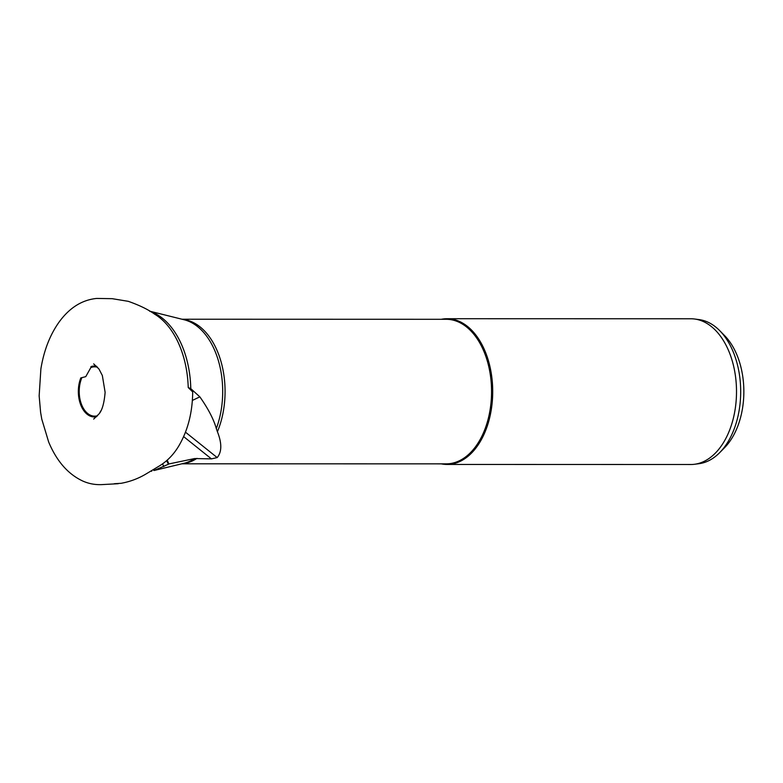 <?xml version="1.0" encoding="UTF-8"?>
<svg xmlns="http://www.w3.org/2000/svg" width="783" height="783" viewBox="0 0 783 783"><rect width="100%" height="100%" fill="white"/><g stroke="black" fill="none" stroke-linecap="round" stroke-linejoin="round"><path stroke-width="1.17" d="M167.19 460.189L168.922 463.937L168.404 464.221L166.73 460.6M166.613 460.707L168.404 464.221M168.276 464.309L153.908 470.524L153.448 469.536M162.561 463.888L163.804 466.57M181.959 463.8L446.241 463.859A72.281 45.306 -90 0 0 466.316 456.381A72.281 45.306 -90 0 0 490.373 375.145A72.281 45.306 -90 0 0 446.271 319.298L181.999 319.229M441.26 463.859A72.868 45.668 -90 0 0 447.024 464.446A72.868 45.668 -90 0 0 467.265 456.9A72.868 45.668 -90 0 0 491.518 375.008A72.868 45.668 -90 0 0 447.064 318.71A72.868 45.668 -90 0 0 441.299 319.298M447.064 318.71L690.86 318.769A72.868 45.668 90 0 1 694.531 319.004A72.868 45.668 90 0 1 735.697 377.935A72.868 45.668 90 0 1 711.062 456.969A72.868 45.668 90 0 1 694.501 464.27A72.868 45.668 90 0 1 690.821 464.505L447.024 464.446M694.501 464.27L699.013 463.693A72.281 45.306 -90 0 0 719.665 452.662A72.281 45.306 -90 0 0 719.694 330.632A72.281 45.306 -90 0 0 699.043 319.591L694.531 319.004M185.483 432.187L217.185 457.585C221.912 451.86 221.981 443.237 217.41 431.717L216.323 428.555C213.642 419.179 208.141 408.609 199.841 396.844L190.788 388.652L188.233 387.536A82.538 51.727 -90 0 0 154.75 314.237A82.538 51.727 -90 0 0 154.554 314.12M190.788 388.652A81.863 51.306 -90 0 0 149.905 311.331M168.922 463.937L194.654 458.554A72.594 45.502 -90 0 1 184.191 463.242L153.908 470.524M151.657 471.307L151.403 470.759M194.654 458.554L211.43 458.877L183.653 436.62M217.185 457.585L211.43 458.877M719.665 452.662L724.52 447.739A66.457 41.656 -90 0 0 724.549 335.555L719.694 330.632M188.233 387.536L192.696 391.921C192.481 412.171 188.018 429.887 179.297 445.087C174.041 454.189 167.288 461.207 159.057 466.139L146.568 473.646C138.699 478.442 130.193 481.662 121.042 483.317C107.555 484.051 118.38 483.63 118.272 483.708L101.477 484.628C94.851 484.853 88.645 483.659 82.841 481.065C68.121 474.234 56.738 461.236 48.683 442.072L41.783 419.159L40.608 412.357L39.15 395.846L40.892 368.852C43.887 350.618 49.887 335.114 58.891 322.351C69.325 307.866 81.941 299.899 96.72 298.431L112.184 298.675L128.275 301.328C139.452 305.253 148.271 309.559 154.75 314.237M97.601 367.286A24.655 15.454 -90 0 0 90.828 367.609L85.758 376.652L80.806 377.915A25.457 15.954 -90 0 0 78.359 392.714A25.457 15.954 -90 0 0 96.691 416.664M96.7 366.317A25.457 15.954 -90 0 0 91.004 366.581L90.828 367.609M99.774 412.729L100.811 410.889M81.814 377.798A24.655 15.454 -90 0 0 81.794 405.134A24.655 15.454 -90 0 0 97.591 415.704M216.323 428.555A72.594 45.502 -90 0 0 184.23 319.787L149.622 311.164M217.41 431.717A72.281 45.306 -90 0 0 220.366 359.426A72.281 45.306 -90 0 0 182.537 319.366M182.498 463.663A72.281 45.306 -90 0 0 196.993 458.358M199.841 396.844L192.364 400.436M93.686 363.889L99.01 369.077L102.348 375.537L105.118 392.303C104.217 403.128 102.172 410.331 99.001 413.913L93.676 419.091"/></g></svg>
